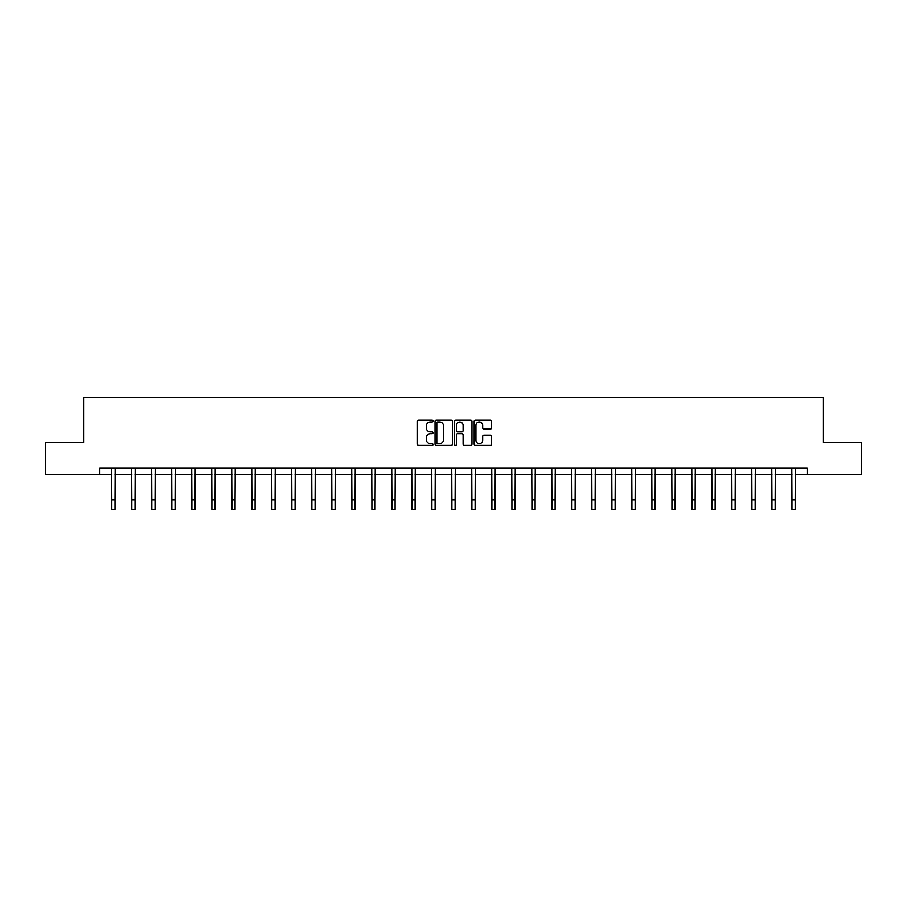 <?xml version="1.0" encoding="UTF-8"?>
<svg xmlns="http://www.w3.org/2000/svg" width="907" height="907" viewBox="0 0 907 907"><rect width="100%" height="100%" fill="white"/><g stroke="black" fill="none" stroke-linecap="round" stroke-linejoin="round"><path stroke-width="1.36" d="M432.979 421.109A0.884 0.884 0 0 0 432.106 420.224L418.728 420.224A1.258 1.258 0 0 0 417.469 421.483L417.469 444.135A1.258 1.258 0 0 0 418.728 445.394L432.106 445.394A0.884 0.884 0 0 0 432.979 444.521A0.884 0.884 0 0 0 432.106 443.636L430.372 443.636A4.025 4.025 0 0 1 426.347 439.612L426.347 437.718A4.025 4.025 0 0 1 430.372 433.693L432.106 433.693A0.884 0.884 0 0 0 432.979 432.809A0.884 0.884 0 0 0 432.106 431.925L430.372 431.925A4.025 4.025 0 0 1 426.347 427.9L426.347 426.018A4.025 4.025 0 0 1 430.372 421.982L432.106 421.982A0.884 0.884 0 0 0 432.979 421.109M490.279 429.102A1.258 1.258 0 0 0 491.537 427.843L491.537 421.483A1.258 1.258 0 0 0 490.279 420.224L475.427 420.224A1.258 1.258 0 0 0 474.168 421.483L474.168 444.135A1.258 1.258 0 0 0 475.427 445.394L490.279 445.394A1.258 1.258 0 0 0 491.537 444.135L491.537 436.46A1.258 1.258 0 0 0 490.279 435.201L483.93 435.201A1.258 1.258 0 0 0 482.671 436.46L482.671 440.269A3.367 3.367 0 0 1 479.304 443.636A3.367 3.367 0 0 1 475.937 440.269L475.937 425.349A3.367 3.367 0 0 1 479.304 421.982A3.367 3.367 0 0 1 482.671 425.349L482.671 427.843A1.258 1.258 0 0 0 483.93 429.102L490.279 429.102M99.849 474.486L45.35 474.486L45.35 442.423L83.557 442.423L83.557 397.549L823.443 397.549L823.443 442.423L861.65 442.423L861.65 474.486L807.151 474.486L807.151 468.069L99.849 468.069L99.849 474.486L111.833 474.486M452.4 421.483A1.258 1.258 0 0 0 451.142 420.224L436.29 420.224A1.258 1.258 0 0 0 435.031 421.483L435.031 444.135A1.258 1.258 0 0 0 436.29 445.394L451.142 445.394A1.258 1.258 0 0 0 452.4 444.135L452.4 421.483M455.858 420.224L470.71 420.224A1.258 1.258 0 0 1 471.969 421.483L471.969 444.135A1.258 1.258 0 0 1 470.71 445.394L464.361 445.394A1.258 1.258 0 0 1 463.092 444.135L463.092 434.952A1.258 1.258 0 0 0 461.833 433.693L457.627 433.693A1.258 1.258 0 0 0 456.368 434.952L456.368 444.521A0.884 0.884 0 0 1 455.484 445.394A0.884 0.884 0 0 1 454.6 444.521L454.6 421.483A1.258 1.258 0 0 1 455.858 420.224M115.042 474.486L131.844 474.486M135.041 474.486L151.843 474.486M155.052 474.486L171.842 474.486M175.051 474.486L191.853 474.486M195.062 474.486L211.853 474.486M215.061 474.486L231.863 474.486M235.06 474.486L251.863 474.486M255.071 474.486L271.862 474.486M275.07 474.486L291.873 474.486M295.07 474.486L311.872 474.486M315.08 474.486L331.871 474.486M335.08 474.486L351.882 474.486M355.091 474.486L371.881 474.486M375.09 474.486L391.892 474.486M395.089 474.486L411.891 474.486M415.1 474.486L431.891 474.486M435.099 474.486L451.901 474.486M455.099 474.486L471.901 474.486M475.109 474.486L491.9 474.486M495.109 474.486L511.911 474.486M515.108 474.486L531.91 474.486M535.119 474.486L551.909 474.486M555.118 474.486L571.92 474.486M575.129 474.486L591.92 474.486M595.128 474.486L611.93 474.486M615.127 474.486L631.93 474.486M635.138 474.486L651.929 474.486M655.137 474.486L671.94 474.486M675.137 474.486L691.939 474.486M695.147 474.486L711.938 474.486M715.147 474.486L731.949 474.486M735.158 474.486L751.948 474.486M755.157 474.486L771.959 474.486M775.156 474.486L791.958 474.486M795.167 474.486L807.151 474.486M437.673 421.982A0.884 0.884 0 0 0 436.789 422.866L436.789 442.752A0.884 0.884 0 0 0 437.673 443.636L439.498 443.636A4.025 4.025 0 0 0 443.523 439.612L443.523 426.018A4.025 4.025 0 0 0 439.498 421.982L437.673 421.982M463.092 425.417A3.367 3.367 0 0 0 459.736 422.05A3.367 3.367 0 0 0 456.368 425.417L456.368 430.666A1.258 1.258 0 0 0 457.627 431.925L461.833 431.925A1.258 1.258 0 0 0 463.092 430.666L463.092 425.417M111.674 468.069L111.833 499.836L115.042 499.836L115.2 468.069M111.833 499.836L111.833 509.451L115.042 509.451L115.042 499.836M131.674 468.069L131.844 499.836L135.041 499.836L135.211 468.069M131.844 499.836L131.844 509.451L135.041 509.451L135.041 499.836M151.684 468.069L151.843 499.836L155.052 499.836L155.21 468.069M151.843 499.836L151.843 509.451L155.052 509.451L155.052 499.836M171.684 468.069L171.842 499.836L175.051 499.836L175.21 468.069M171.842 499.836L171.842 509.451L175.051 509.451L175.051 499.836M191.683 468.069L191.853 499.836L195.062 499.836L195.22 468.069M191.853 499.836L191.853 509.451L195.062 509.451L195.062 499.836M211.694 468.069L211.853 499.836L215.061 499.836L215.22 468.069M211.853 499.836L211.853 509.451L215.061 509.451L215.061 499.836M231.693 468.069L231.863 499.836L235.06 499.836L235.23 468.069M231.863 499.836L231.863 509.451L235.06 509.451L235.06 499.836M251.704 468.069L251.863 499.836L255.071 499.836L255.23 468.069M251.863 499.836L251.863 509.451L255.071 509.451L255.071 499.836M271.703 468.069L271.862 499.836L275.07 499.836L275.229 468.069M271.862 499.836L271.862 509.451L275.07 509.451L275.07 499.836M291.703 468.069L291.873 499.836L295.07 499.836L295.24 468.069M291.873 499.836L291.873 509.451L295.07 509.451L295.07 499.836M311.713 468.069L311.872 499.836L315.08 499.836L315.239 468.069M311.872 499.836L311.872 509.451L315.08 509.451L315.08 499.836M331.713 468.069L331.871 499.836L335.08 499.836L335.239 468.069M331.871 499.836L331.871 509.451L335.08 509.451L335.08 499.836M351.712 468.069L351.882 499.836L355.091 499.836L355.249 468.069M351.882 499.836L351.882 509.451L355.091 509.451L355.091 499.836M371.723 468.069L371.881 499.836L375.09 499.836L375.249 468.069M371.881 499.836L371.881 509.451L375.09 509.451L375.09 499.836M391.722 468.069L391.892 499.836L395.089 499.836L395.259 468.069M391.892 499.836L391.892 509.451L395.089 509.451L395.089 499.836M411.733 468.069L411.891 499.836L415.1 499.836L415.259 468.069M411.891 499.836L411.891 509.451L415.1 509.451L415.1 499.836M431.732 468.069L431.891 499.836L435.099 499.836L435.258 468.069M431.891 499.836L431.891 509.451L435.099 509.451L435.099 499.836M451.731 468.069L451.901 499.836L455.099 499.836L455.269 468.069M451.901 499.836L451.901 509.451L455.099 509.451L455.099 499.836M471.742 468.069L471.901 499.836L475.109 499.836L475.268 468.069M471.901 499.836L471.901 509.451L475.109 509.451L475.109 499.836M491.741 468.069L491.9 499.836L495.109 499.836L495.267 468.069M491.9 499.836L491.9 509.451L495.109 509.451L495.109 499.836M511.741 468.069L511.911 499.836L515.108 499.836L515.278 468.069M511.911 499.836L511.911 509.451L515.108 509.451L515.108 499.836M531.751 468.069L531.91 499.836L535.119 499.836L535.277 468.069M531.91 499.836L531.91 509.451L535.119 509.451L535.119 499.836M551.751 468.069L551.909 499.836L555.118 499.836L555.288 468.069M551.909 499.836L551.909 509.451L555.118 509.451L555.118 499.836M571.761 468.069L571.92 499.836L575.129 499.836L575.287 468.069M571.92 499.836L571.92 509.451L575.129 509.451L575.129 499.836M591.761 468.069L591.92 499.836L595.128 499.836L595.287 468.069M591.92 499.836L591.92 509.451L595.128 509.451L595.128 499.836M611.76 468.069L611.93 499.836L615.127 499.836L615.297 468.069M611.93 499.836L611.93 509.451L615.127 509.451L615.127 499.836M631.771 468.069L631.93 499.836L635.138 499.836L635.297 468.069M631.93 499.836L631.93 509.451L635.138 509.451L635.138 499.836M651.77 468.069L651.929 499.836L655.137 499.836L655.296 468.069M651.929 499.836L651.929 509.451L655.137 509.451L655.137 499.836M671.77 468.069L671.94 499.836L675.137 499.836L675.307 468.069M671.94 499.836L671.94 509.451L675.137 509.451L675.137 499.836M691.78 468.069L691.939 499.836L695.147 499.836L695.306 468.069M691.939 499.836L691.939 509.451L695.147 509.451L695.147 499.836M711.78 468.069L711.938 499.836L715.147 499.836L715.317 468.069M711.938 499.836L711.938 509.451L715.147 509.451L715.147 499.836M731.79 468.069L731.949 499.836L735.158 499.836L735.316 468.069M731.949 499.836L731.949 509.451L735.158 509.451L735.158 499.836M751.79 468.069L751.948 499.836L755.157 499.836L755.316 468.069M751.948 499.836L751.948 509.451L755.157 509.451L755.157 499.836M771.789 468.069L771.959 499.836L775.156 499.836L775.326 468.069M771.959 499.836L771.959 509.451L775.156 509.451L775.156 499.836M791.8 468.069L791.958 499.836L795.167 499.836L795.326 468.069M791.958 499.836L791.958 509.451L795.167 509.451L795.167 499.836"/></g></svg>
